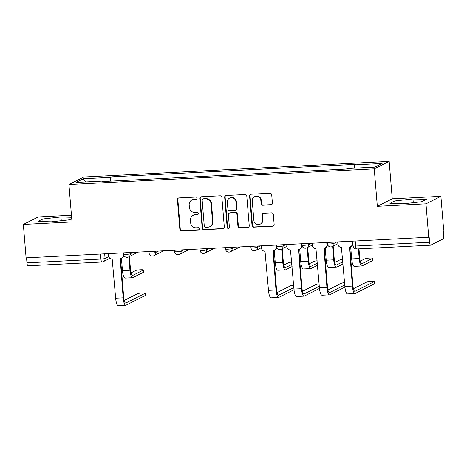 <?xml version="1.0" encoding="UTF-8"?>
<svg xmlns="http://www.w3.org/2000/svg" width="467" height="467" viewBox="0 0 467 467"><rect width="100%" height="100%" fill="white"/><g stroke="black" fill="none" stroke-linecap="round" stroke-linejoin="round"><path stroke-width="0.7" d="M197.115 198.131A1.167 1.115 -116.7 0 0 195.901 197.039L178.873 197.909A1.664 1.594 -116.7 0 0 177.402 199.637L179.842 229.303A1.664 1.594 -116.7 0 0 181.581 230.867L198.609 229.998A1.167 1.115 -116.7 0 0 199.637 228.789A1.167 1.115 -116.7 0 0 198.417 227.692L196.216 227.803A5.324 5.102 -116.7 0 1 190.653 222.794L190.448 220.319A5.324 5.102 -116.7 0 1 195.148 214.785L197.348 214.668A1.167 1.115 -116.7 0 0 198.376 213.46A1.167 1.115 -116.7 0 0 197.162 212.362L194.955 212.473A5.324 5.102 -116.7 0 1 189.392 207.465L189.188 204.995A5.324 5.102 -116.7 0 1 193.887 199.456L196.087 199.345A1.167 1.115 -116.7 0 0 197.115 198.131M270.936 204.861A1.664 1.594 -116.7 0 0 272.401 203.133L271.718 194.809A1.664 1.594 -116.7 0 0 269.979 193.245L251.071 194.214A1.664 1.594 -116.7 0 0 249.6 195.942L252.04 225.608A1.664 1.594 -116.7 0 0 253.779 227.172L272.693 226.209A1.664 1.594 -116.7 0 0 274.158 224.475L273.329 214.423A1.664 1.594 -116.7 0 0 271.596 212.859L263.499 213.273A1.664 1.594 -116.7 0 0 262.034 215.001L262.442 219.986A4.454 4.261 -116.7 0 1 260.16 224.183A4.454 4.261 -116.7 0 1 253.867 220.424L252.262 200.898A4.454 4.261 -116.7 0 1 254.55 196.7A4.454 4.261 -116.7 0 1 260.837 200.454L261.106 203.711A1.664 1.594 -116.7 0 0 262.845 205.276L271.368 204.645A1.664 1.594 -116.7 0 0 271.759 204.575M374.248 168.879L377.324 206.326L425.98 203.834L428.724 237.248L26.099 257.854L23.35 224.44L72.006 221.953L68.929 184.506L374.248 168.879L389.169 161.366L83.85 176.993L68.929 184.506M221.878 197.36A1.664 1.594 -116.7 0 0 220.138 195.796L201.23 196.765A1.664 1.594 -116.7 0 0 199.759 198.493L202.199 228.159A1.664 1.594 -116.7 0 0 203.939 229.723L222.847 228.76A1.664 1.594 -116.7 0 0 224.318 227.026L221.878 197.36M226.151 195.486L245.058 194.517A1.664 1.594 -116.7 0 1 246.798 196.087L249.238 225.754A1.664 1.594 -116.7 0 1 247.767 227.482L239.676 227.896A1.664 1.594 -116.7 0 1 237.937 226.332L236.95 214.3A1.664 1.594 -116.7 0 0 235.21 212.73L229.84 213.01A1.664 1.594 -116.7 0 0 228.375 214.738L229.402 227.266A1.167 1.115 -116.7 0 1 228.807 228.363A1.167 1.115 -116.7 0 1 227.16 227.376L224.68 197.22A1.664 1.594 -116.7 0 1 226.151 195.486M425.98 203.834L440.901 196.321L443.65 229.729L443.212 229.951L443.644 235.158A3.392 0.899 87.1 0 1 443.049 238.952L430.737 245.152A3.392 0.899 87.1 0 1 430.632 245.181L356.671 248.964A3.392 0.899 -92.9 0 1 355.626 246.016L429.587 242.233A3.392 0.899 87.1 0 0 430.632 245.181M71.451 215.229L38.276 216.927L23.35 224.44M440.901 196.321L392.251 198.808L389.169 161.366M428.724 237.248L429.161 237.026L429.587 242.233M28.108 265.758A3.392 0.899 -92.9 0 1 28.002 265.787A3.392 0.899 -92.9 0 1 26.958 262.839L100.925 259.057A3.392 0.379 -4.7 0 0 105.057 258.449L108.776 256.576M26.549 257.831L26.958 262.839M103.61 181.476L103.429 181.021L75.998 182.422L83.307 178.744L110.737 177.337L110.142 181.138M354.144 168.19L354.669 164.857L355.691 164.337L111.759 176.824L110.737 177.337M354.669 164.857L382.099 163.45L374.785 167.133L347.355 168.534L346.333 169.048L102.407 181.535L103.429 181.021M71.62 217.278L60.967 216.945L42.789 218.976L37.938 221.416L51.271 221.831L69.449 219.805L71.731 218.655M377.324 206.326L392.251 198.808M426.313 199.345L412.98 198.93L394.802 200.956L389.951 203.396L403.284 203.81L421.467 201.785L426.313 199.345M112.109 181.038L111.759 176.824M83.307 178.744L85.654 181.932M61.276 220.716L60.967 216.945M42.999 221.574L42.789 218.976M413.289 202.696L412.98 198.93M395.018 203.554L394.802 200.956M196.724 199.094A1.167 1.115 -116.7 0 1 196.525 199.123L194.319 199.24A5.324 5.102 -116.7 0 0 192.357 199.753L191.925 199.975M193.186 215.299L193.618 215.083A5.324 5.102 -116.7 0 1 195.58 214.563L197.786 214.452A1.167 1.115 -116.7 0 0 197.985 214.423M178.487 197.979A1.664 1.594 -116.7 0 0 177.839 199.421L180.28 229.087A1.664 1.594 -116.7 0 0 182.019 230.651L199.041 229.782A1.167 1.115 -116.7 0 0 199.246 229.752M200.839 196.835A1.664 1.594 -116.7 0 0 200.197 198.277L202.637 227.943A1.664 1.594 -116.7 0 0 204.371 229.507L223.284 228.538A1.664 1.594 -116.7 0 0 223.67 228.468M203.18 198.983A1.167 1.115 -116.7 0 0 202.153 200.191L204.295 226.232A1.167 1.115 -116.7 0 0 205.509 227.33L207.833 227.207A5.324 5.102 -116.7 0 0 212.532 221.673L211.066 203.875A5.324 5.102 -116.7 0 0 205.503 198.86L203.618 198.761A1.167 1.115 -116.7 0 0 203.186 198.872L202.754 199.094M209.794 226.693L210.232 226.472A5.324 5.102 -116.7 0 0 212.964 221.451L212.532 221.673M203.618 198.761L205.941 198.644A5.324 5.102 -116.7 0 1 211.498 203.653L212.964 221.451M229.227 213.168L229.665 212.952A1.664 1.594 -116.7 0 1 230.278 212.789L235.648 212.514A1.664 1.594 -116.7 0 1 237.382 214.079L238.374 226.11A1.664 1.594 -116.7 0 0 240.114 227.674L248.205 227.266A1.664 1.594 -116.7 0 0 248.59 227.195M225.759 195.556A1.664 1.594 -116.7 0 0 225.117 196.998L227.598 227.16A1.167 1.115 -116.7 0 0 229.011 228.229M235.923 201.814A4.454 4.261 -116.7 0 0 229.636 198.061A4.454 4.261 -116.7 0 0 227.347 202.252L227.914 209.134A1.664 1.594 -116.7 0 0 229.653 210.699L235.024 210.424A1.664 1.594 -116.7 0 0 236.489 208.696L235.923 201.814L236.36 201.598A4.454 4.261 -116.7 0 0 230.068 197.839L229.636 198.061M235.637 210.261L236.068 210.045A1.664 1.594 -116.7 0 0 236.921 208.475L236.489 208.696M236.36 201.598L236.921 208.475M254.55 196.7L254.982 196.479A4.454 4.261 -116.7 0 1 261.269 200.238L261.538 203.495A1.664 1.594 -116.7 0 0 263.277 205.06L271.368 204.645M260.16 224.183L260.592 223.962A4.454 4.261 -116.7 0 0 262.88 219.77L262.442 219.986M263.114 213.343A1.664 1.594 -116.7 0 0 262.466 214.779L262.88 219.77M250.686 194.284A1.664 1.594 -116.7 0 0 250.038 195.726L252.478 225.392A1.664 1.594 -116.7 0 0 254.211 226.956L273.125 225.987A1.664 1.594 -116.7 0 0 273.51 225.917M143.445 269.961L143.62 272.138A3.899 0.438 175.3 0 1 143.492 272.267L143.311 270.084A3.899 0.438 -4.7 0 0 143.445 269.961A3.899 0.438 -4.7 0 0 140.042 269.803A3.899 0.438 -4.7 0 0 135.804 270.469L130.976 272.897M145.395 295.442L145.214 293.258A3.899 0.438 -4.7 0 0 145.348 293.13L145.529 295.313A3.899 0.438 175.3 0 1 145.395 295.442L126.055 305.179A8.564 2.265 87.1 0 1 125.798 305.249A8.564 2.265 87.1 0 1 123.16 297.806L120.188 258.671A3.392 3.246 -116.7 0 0 121.438 258.344L122.447 270.638A8.564 2.265 87.1 0 0 125.08 278.081L132.593 277.696A8.564 2.265 87.1 0 0 132.85 277.626L143.492 272.267M128.851 256.809L129.96 270.253A8.564 2.265 87.1 0 0 132.593 277.696M143.311 270.084L132.675 275.442A6.357 1.681 -92.9 0 1 132.482 275.495A6.357 1.681 -92.9 0 1 130.521 269.967L129.417 256.529M145.348 293.13A3.899 0.438 -4.7 0 0 141.95 292.972A3.899 0.438 -4.7 0 0 137.707 293.638L124.175 300.45M108.461 253.639L108.648 255.893A3.392 3.246 -116.7 0 0 112.191 259.08L115.653 298.191A8.564 2.265 87.1 0 0 118.285 305.634L125.798 305.249M123.749 254.964A3.392 3.246 63.3 0 1 122.004 258.058L121.438 258.344A3.392 3.246 -116.7 0 0 123.177 255.145L123.72 254.871M145.214 293.258L125.874 302.995A6.357 1.681 -92.9 0 1 125.681 303.048A6.357 1.681 -92.9 0 1 123.726 297.52L120.527 258.636M122.99 252.892L123.177 255.145M291.723 262.08A3.899 0.438 -4.7 0 0 288.624 262.647L283.796 265.081M294.006 289.738L278.875 297.356A8.564 2.265 87.1 0 1 278.618 297.426A8.564 2.265 87.1 0 1 275.985 289.984L273.014 250.849A3.392 3.246 -116.7 0 0 274.257 250.522L275.267 262.816A8.564 2.265 87.1 0 0 277.906 270.259L285.413 269.873A8.564 2.265 87.1 0 0 285.676 269.803L292.091 266.569M281.677 248.987L282.78 262.431A8.564 2.265 87.1 0 0 285.413 269.873M291.916 264.386L285.495 267.62A6.357 1.681 -92.9 0 1 285.302 267.673A6.357 1.681 -92.9 0 1 283.346 262.145L282.243 248.707M293.626 285.249A3.899 0.438 -4.7 0 0 290.527 285.822L277.001 292.634M261.286 245.817L261.467 248.07A3.392 3.246 -116.7 0 0 265.011 251.258L268.472 290.369A8.564 2.265 87.1 0 0 271.105 297.812L278.618 297.426M276.575 247.148A3.392 3.246 63.3 0 1 274.824 250.236L274.257 250.522A3.392 3.246 -116.7 0 0 276.003 247.323L276.546 247.049M293.819 287.561L278.7 295.173A6.357 1.681 -92.9 0 1 278.507 295.226A6.357 1.681 -92.9 0 1 276.546 289.698L273.353 250.814M275.816 245.076L276.003 247.323M317.192 260.773A3.899 0.438 -4.7 0 0 314.093 261.345L309.265 263.773M319.475 288.437L304.35 296.055A8.564 2.265 87.1 0 1 304.087 296.125A8.564 2.265 87.1 0 1 301.454 288.682L298.483 249.547A3.392 3.246 -116.7 0 0 299.732 249.215L300.742 261.514A8.564 2.265 87.1 0 0 303.375 268.957L310.888 268.572A8.564 2.265 87.1 0 0 311.145 268.502L317.566 265.268M307.146 247.685L308.249 261.129A8.564 2.265 87.1 0 0 310.888 268.572M317.385 263.084L310.964 266.318A6.357 1.681 -92.9 0 1 310.771 266.371A6.357 1.681 -92.9 0 1 308.815 260.843L307.712 247.399M319.101 283.948A3.899 0.438 -4.7 0 0 316.001 284.514L302.47 291.326M286.756 244.515L286.942 246.763A3.392 3.246 -116.7 0 0 290.48 249.956L293.941 289.067A8.564 2.265 87.1 0 0 296.58 296.51L304.087 296.125M302.044 245.84A3.392 3.246 63.3 0 1 300.299 248.934L299.732 249.215A3.392 3.246 -116.7 0 0 301.472 246.021L302.015 245.747M319.288 286.253L304.169 293.871A6.357 1.681 -92.9 0 1 303.976 293.924A6.357 1.681 -92.9 0 1 302.021 288.396L298.822 249.512M301.285 243.768L301.472 246.021M342.667 259.471A3.899 0.438 -4.7 0 0 339.562 260.043L334.74 262.472M344.944 287.129L329.819 294.747A8.564 2.265 87.1 0 1 329.556 294.823A8.564 2.265 87.1 0 1 326.923 287.374L323.952 248.246A3.392 3.246 -116.7 0 0 325.201 247.913L326.211 260.207A8.564 2.265 87.1 0 0 328.844 267.649L336.357 267.27A8.564 2.265 87.1 0 0 336.614 267.194L343.035 263.966M332.615 246.383L333.718 259.821A8.564 2.265 87.1 0 0 336.357 267.27M342.854 261.783L336.438 265.017A6.357 1.681 -92.9 0 1 336.246 265.069A6.357 1.681 -92.9 0 1 334.284 259.541L333.181 246.097M344.57 282.64A3.899 0.438 -4.7 0 0 341.47 283.212L327.939 290.025M312.225 243.208L312.411 245.461A3.392 3.246 -116.7 0 0 315.955 248.654L319.41 287.76A8.564 2.265 87.1 0 0 322.049 295.202L329.556 294.823M327.513 244.539A3.392 3.246 63.3 0 1 325.768 247.627L325.201 247.913A3.392 3.246 -116.7 0 0 326.941 244.72L327.484 244.445M344.757 284.952L329.638 292.564A6.357 1.681 -92.9 0 1 329.445 292.622A6.357 1.681 -92.9 0 1 327.49 287.094L324.291 248.205M326.754 242.466L326.941 244.72M372.678 258.228L372.853 260.411A3.899 0.438 175.3 0 1 372.724 260.533L372.543 258.35A3.899 0.438 -4.7 0 0 372.678 258.228A3.899 0.438 -4.7 0 0 369.274 258.07A3.899 0.438 -4.7 0 0 365.036 258.736L360.209 261.17M374.627 283.708L374.452 281.525A3.899 0.438 -4.7 0 0 374.581 281.397L374.762 283.58A3.899 0.438 175.3 0 1 374.627 283.708L355.288 293.445A8.564 2.265 87.1 0 1 355.031 293.515A8.564 2.265 87.1 0 1 352.392 286.073L349.421 246.938A3.392 3.246 -116.7 0 0 350.67 246.611L351.68 258.905A8.564 2.265 87.1 0 0 354.313 266.348L361.826 265.962A8.564 2.265 87.1 0 0 362.088 265.892L372.724 260.533M358.399 248.876L359.193 258.52A8.564 2.265 87.1 0 0 361.826 265.962M372.543 258.35L361.907 263.709A6.357 1.681 -92.9 0 1 361.715 263.762A6.357 1.681 -92.9 0 1 359.759 258.233L358.983 248.847M374.581 281.397A3.899 0.438 -4.7 0 0 371.183 281.245A3.899 0.438 -4.7 0 0 366.939 281.91L353.408 288.723M337.694 241.906L337.88 244.159A3.392 3.246 -116.7 0 0 341.424 247.347L344.885 286.458A8.564 2.265 87.1 0 0 347.518 293.901L355.031 293.515M352.953 243.891A3.392 3.246 63.3 0 1 351.237 246.325L350.67 246.611A3.392 3.246 -116.7 0 0 352.41 243.412L352.894 243.173M374.452 281.525L355.107 291.262A6.357 1.681 -92.9 0 1 354.914 291.315A6.357 1.681 -92.9 0 1 352.959 285.786L349.765 246.903M352.229 241.165L352.41 243.412M104.678 253.832L105.057 258.449A3.392 3.246 -116.7 0 1 102.069 261.975A3.392 0.899 -92.9 0 1 101.964 262.005A3.392 0.899 -92.9 0 1 100.925 259.057L100.51 254.048M333.911 242.099L334.016 243.36L336.812 241.953M308.442 243.4L308.547 244.661L311.337 243.254M282.973 244.708L283.072 245.963L285.868 244.556M257.498 246.01L257.603 247.271L260.399 245.864M232.029 247.312L232.134 248.572L234.93 247.166M206.56 248.619L206.665 249.874L209.455 248.467M181.091 249.921L181.19 251.182L183.986 249.775M155.622 251.223L155.721 252.484L158.517 251.077M130.147 252.53L130.252 253.785L133.048 252.378M123.498 252.869L123.609 254.235A3.392 0.379 -4.7 0 0 126.563 254.363A3.392 0.379 -4.7 0 0 130.252 253.785A3.392 3.246 63.3 0 1 128.513 256.984L138.174 252.116M148.967 251.567L149.078 252.927A3.392 0.379 -4.7 0 0 152.032 253.061A3.392 0.379 -4.7 0 0 155.721 252.484A3.392 3.246 63.3 0 1 153.982 255.677L163.643 250.814M174.436 250.259L174.547 251.625A3.392 0.379 -4.7 0 0 177.507 251.76A3.392 0.379 -4.7 0 0 181.19 251.182A3.392 3.246 63.3 0 1 179.451 254.375L189.112 249.512M199.905 248.958L200.016 250.324A3.392 0.379 -4.7 0 0 202.976 250.458A3.392 0.379 -4.7 0 0 206.665 249.874A3.392 3.246 63.3 0 1 204.925 253.073L214.587 248.205M225.374 247.656L225.491 249.016A3.392 0.379 -4.7 0 0 228.445 249.15A3.392 0.379 -4.7 0 0 232.134 248.572A3.392 3.246 63.3 0 1 230.394 251.766L240.056 246.903M250.849 246.348L250.96 247.714A3.392 0.379 -4.7 0 0 253.914 247.849A3.392 0.379 -4.7 0 0 257.603 247.271A3.392 3.246 63.3 0 1 255.863 250.464L261.438 247.656M276.318 245.047L276.429 246.413A3.392 0.379 -4.7 0 0 279.389 246.547A3.392 0.379 -4.7 0 0 283.072 245.963A3.392 3.246 63.3 0 1 281.332 249.162L286.907 246.354M301.787 243.745L301.898 245.105A3.392 0.379 -4.7 0 0 304.858 245.239A3.392 0.379 -4.7 0 0 308.547 244.661A3.392 3.246 63.3 0 1 306.807 247.86L312.376 245.052M327.256 242.437L327.373 243.803A3.392 0.379 -4.7 0 0 330.327 243.937A3.392 0.379 -4.7 0 0 334.016 243.36A3.392 3.246 63.3 0 1 332.276 246.553L337.845 243.751M355.212 241.007L355.626 246.016A3.392 0.379 -4.7 0 1 353.116 245.858A3.392 3.392 0 0 0 356.671 248.964A3.392 0.899 -92.9 0 0 356.77 248.94M194.319 199.24L193.887 199.456M197.786 214.452L197.348 214.668M195.58 214.563L195.148 214.785M199.041 229.782L198.609 229.998M182.019 230.651L181.581 230.867M180.28 229.087L179.842 229.303M177.839 199.421L177.402 199.637M196.525 199.123L196.087 199.345M223.284 228.538L222.847 228.76M204.371 229.507L203.939 229.723M202.637 227.943L202.199 228.159M200.197 198.277L199.759 198.493M211.498 203.653L211.066 203.875M205.941 198.644L205.503 198.86M248.205 227.266L247.767 227.482M240.114 227.674L239.676 227.896M238.374 226.11L237.937 226.332M237.382 214.079L236.95 214.3M235.648 212.514L235.21 212.73M230.278 212.789L229.84 213.01M227.598 227.16L227.16 227.376M225.117 196.998L224.68 197.22M263.277 205.06L262.845 205.276M261.538 203.495L261.106 203.711M261.269 200.238L260.837 200.454M262.466 214.779L262.034 215.001M273.125 225.987L272.693 226.209M254.211 226.956L253.779 227.172M252.478 225.392L252.04 225.608M250.038 195.726L249.6 195.942M122.447 270.638L129.96 270.253M132.284 275.46L132.675 275.442M123.16 297.806L115.653 298.191M125.874 302.995L125.483 303.013M275.267 262.816L282.78 262.431M285.103 267.644L285.495 267.62M275.985 289.984L268.472 290.369M278.7 295.173L278.309 295.197M300.742 261.514L308.249 261.129M310.578 266.336L310.964 266.318M301.454 288.682L293.941 289.067M304.169 293.871L303.778 293.889M326.211 260.207L333.718 259.821M336.047 265.034L336.438 265.017M326.923 287.374L319.41 287.76M329.638 292.564L329.247 292.587M351.68 258.905L359.193 258.52M361.516 263.732L361.907 263.709M352.392 286.073L344.885 286.458M355.107 291.262L354.722 291.285M123.609 254.235A3.392 3.392 0 0 0 128.513 256.984M149.078 252.927A3.392 3.392 0 0 0 153.982 255.677M174.547 251.625A3.392 3.392 0 0 0 179.451 254.375M200.016 250.324A3.392 3.392 0 0 0 204.925 253.073M225.491 249.016A3.392 3.392 0 0 0 230.394 251.766M250.96 247.714A3.392 3.392 0 0 0 255.863 250.464M276.429 246.413A3.392 3.392 0 0 0 281.332 249.162M301.898 245.105A3.392 3.392 0 0 0 306.807 247.86M327.373 243.803A3.392 3.392 0 0 0 332.276 246.553M352.731 241.135L353.116 245.858M109.92 258.321L103.318 261.643A3.392 3.392 0 0 1 101.964 262.005L28.002 265.787"/></g></svg>

